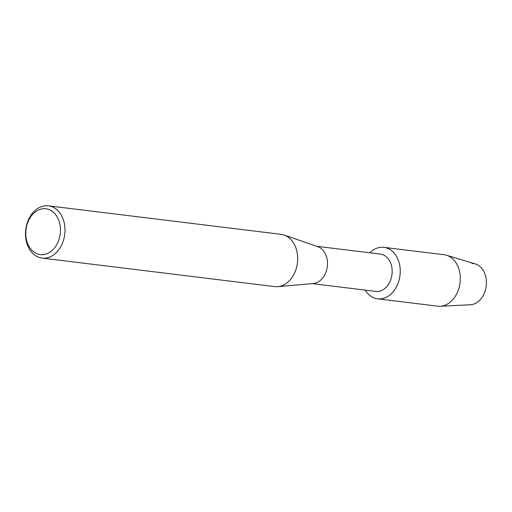 <?xml version="1.0" encoding="UTF-8"?>
<svg xmlns="http://www.w3.org/2000/svg" width="512" height="512" viewBox="0 0 512 512"><rect width="100%" height="100%" fill="white"/><g stroke="black" fill="none" stroke-linecap="round" stroke-linejoin="round"><path stroke-width="0.77" d="M471.872 263.45A20.736 15.482 97 0 1 486.4 283.981A20.736 15.482 97 0 1 469.85 304.787M316.768 246.291L380.346 254.08A18.803 14.035 97 0 1 392.083 273.536A18.803 14.035 97 0 1 377.139 291.482A18.803 14.035 97 0 1 375.77 291.405L312.198 283.616M382.035 247.238A25.926 19.354 97 0 1 400.198 272.909A25.926 19.354 97 0 1 379.507 298.912A25.926 19.354 97 0 1 365.254 290.118A25.926 19.354 97 0 0 377.619 298.81A25.926 19.354 97 0 0 379.507 298.912A25.926 19.354 97 0 0 400.115 274.17A25.926 19.354 97 0 0 383.923 247.347A25.926 19.354 97 0 0 382.035 247.238A25.926 19.354 97 0 0 369.83 252.794A25.926 19.354 97 0 1 382.035 247.238M48.442 205.83L281.114 234.342A26.323 19.654 97 0 1 284.141 235.046L317.83 246.656A18.803 14.035 97 0 1 327.315 266.528A18.803 14.035 97 0 1 313.312 283.514L277.818 286.65A26.323 19.654 97 0 1 276.627 286.707A26.323 19.654 97 0 1 274.714 286.598L42.035 258.08A26.323 19.654 97 0 1 25.6 230.842A26.323 19.654 97 0 1 46.522 205.722A26.323 19.654 97 0 1 48.442 205.83A26.323 19.654 97 0 1 64.877 233.069A26.323 19.654 97 0 1 43.955 258.189A26.323 19.654 97 0 1 42.035 258.08M284.141 235.046A26.323 19.654 97 0 1 297.421 262.861A26.323 19.654 97 0 1 277.818 286.65M44.237 208.672A23.098 17.248 97 0 1 60.422 231.546A23.098 17.248 97 0 1 41.984 254.714A23.098 17.248 97 0 1 25.798 231.846A23.098 17.248 97 0 1 44.237 208.672M383.923 247.347L444.006 254.707A25.926 19.354 97 0 1 446.445 255.226A25.926 19.354 97 0 1 460.064 282.797A25.926 19.354 97 0 1 440.192 306.259A25.926 19.354 97 0 1 439.59 306.278A25.926 19.354 97 0 1 437.702 306.17L377.619 298.81M446.445 255.226L475.334 263.949A20.736 15.482 97 0 1 486.227 286.003A20.736 15.482 97 0 1 470.33 304.768L440.192 306.259"/></g></svg>
